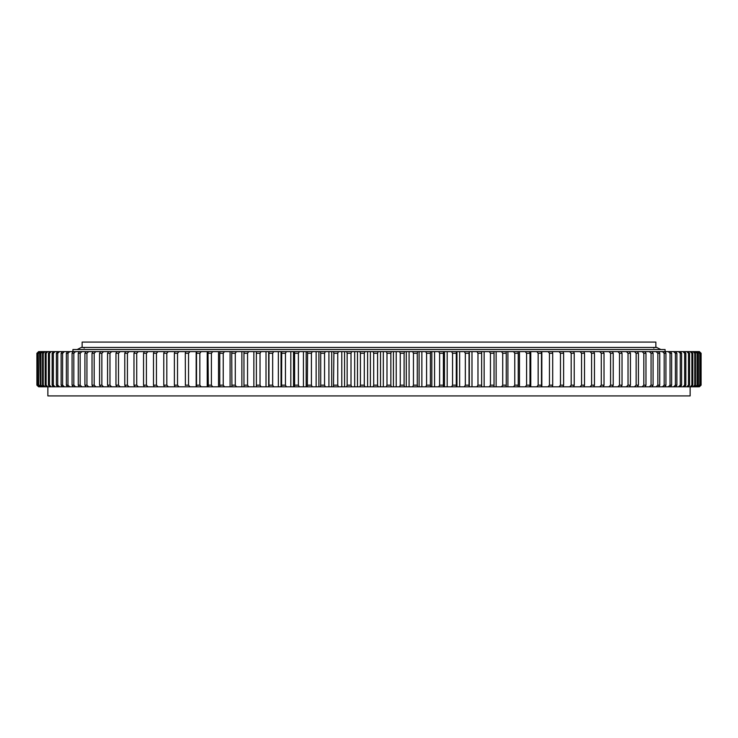 <?xml version="1.0" encoding="UTF-8"?>
<svg xmlns="http://www.w3.org/2000/svg" width="738" height="738" viewBox="0 0 738 738"><rect width="100%" height="100%" fill="white"/><g stroke="black" fill="none" stroke-linecap="round" stroke-linejoin="round"><path stroke-width="1.11" d="M377.579 385.153L378.114 386.804L367.598 386.804L367.598 351.611L378.114 351.611L377.579 353.262L373.705 353.262L373.705 385.153L377.579 385.153L377.579 353.262M690.131 386.804L690.131 395.919L47.869 395.919L47.869 386.804M72.924 351.611L72.924 349.535L665.076 349.535L665.076 351.611M701.008 385.153L699.366 386.804L701.1 385.153L701.1 353.262L699.366 351.611L701.008 353.262L700.888 385.153L701.008 353.262M700.15 385.153L700.15 353.262L700.15 385.153L698.452 386.804L469.322 386.804L469.322 351.611L469.036 353.262L465.337 353.262L465.337 385.153L469.036 385.153L469.036 353.262M698.877 385.153L698.877 353.262L698.877 385.153L697.161 386.804M697.078 385.153L697.65 385.153L697.65 353.262L697.078 353.262L697.078 385.153L695.353 386.804M694.753 385.153L695.482 385.153L695.482 353.262L694.753 353.262L694.753 385.153L693.01 386.804M691.903 385.153L692.788 385.153L692.788 353.262L691.903 353.262L691.903 385.153L690.159 386.804M688.536 385.153L689.569 385.153L689.569 353.262L688.536 353.262L688.536 385.153L686.783 386.804M684.661 385.153L685.842 385.153L685.842 353.262L684.661 353.262L684.661 385.153L682.908 386.804M680.279 385.153L681.608 385.153L681.608 353.262L680.279 353.262L680.279 385.153L678.526 386.804M675.399 385.153L676.875 385.153L676.875 353.262L675.399 353.262L675.399 385.153L673.646 386.804M670.03 385.153L671.645 385.153L671.645 353.262L670.03 353.262L670.03 385.153L668.277 386.804M664.172 385.153L665.925 385.153L665.925 353.262L664.172 353.262L664.172 385.153L662.438 386.804M657.844 385.153L659.744 385.153L659.744 353.262L657.844 353.262L657.844 385.153L656.119 386.804M651.064 385.153L653.084 385.153L653.084 353.262L651.064 353.262L651.064 385.153L649.348 386.804M630.437 385.153L628.029 385.153L628.029 353.262L630.437 353.262L630.437 385.153L629.486 386.804M619.505 385.153L622.033 385.153L622.033 353.262L619.505 353.262L619.505 385.153L617.881 386.804M638.425 385.153L636.138 385.153L636.138 353.262L638.425 353.262L638.425 385.153L637.42 386.804M643.822 385.153L645.971 385.153L645.971 353.262L643.822 353.262L643.822 385.153L642.125 386.804M584.514 385.153L581.553 385.153L581.553 353.262L584.514 353.262L584.514 385.153L583.878 386.804M571.175 385.153L574.229 385.153L574.229 353.262L571.175 353.262L571.175 385.153L569.708 386.804M604.025 385.153L601.276 385.153L601.276 353.262L604.025 353.262L604.025 385.153L603.26 386.804M610.584 385.153L613.223 385.153L613.223 353.262L610.584 353.262L610.584 385.153L608.988 386.804M591.59 385.153L594.45 385.153L594.45 353.262L591.59 353.262L591.59 385.153L590.049 386.804M560.474 385.153L563.62 385.153L563.62 353.262L560.474 353.262L560.474 385.153L559.044 386.804M549.459 385.153L552.697 385.153L552.697 353.262L549.459 353.262L549.459 385.153L548.076 386.804M538.159 385.153L541.48 385.153L541.48 353.262L538.159 353.262L538.159 385.153L536.821 386.804M526.591 385.153L529.985 385.153L529.985 353.262L526.591 353.262L526.591 385.153L525.299 386.804M514.764 385.153L518.242 385.153L518.242 353.262L514.764 353.262L514.764 385.153L513.519 386.804M502.716 385.153L506.25 385.153L506.25 353.262L502.716 353.262L502.716 385.153L501.517 386.804M490.447 385.153L494.036 385.153L494.036 353.262L490.447 353.262L490.447 385.153L489.303 386.804M477.975 385.153L481.628 385.153L481.628 353.262L477.975 353.262L477.975 385.153L476.886 386.804M452.551 385.153L456.287 385.153L456.287 353.262L452.551 353.262L452.551 385.153L451.573 386.804L444.451 386.804L444.451 351.611L443.593 351.611L443.4 353.262L439.617 353.262L439.617 385.153L443.4 385.153L443.4 353.262M426.582 385.153L430.392 385.153L430.392 353.262L426.582 353.262L426.582 385.153L425.725 386.804L419.101 386.804L419.101 351.611L417.616 351.611L417.284 353.262L413.446 353.262L413.446 385.153L417.284 385.153L417.284 353.262M400.245 385.153L404.101 385.153L404.101 353.262L400.245 353.262L400.245 385.153L399.516 386.804L393.428 386.804L393.428 351.611L391.325 351.611L390.854 353.262L386.989 353.262L386.989 385.153L390.854 385.153L390.854 353.262M36.992 385.153L38.634 386.804L36.9 385.153L36.9 353.262L38.791 351.611L36.992 353.262L37.112 385.153L37.112 353.262M364.295 385.153L360.421 385.153L360.421 353.262L364.295 353.262L364.295 385.153L364.895 386.804L354.674 386.804L354.674 351.611L351.675 351.611L351.011 353.262L347.146 353.262L347.146 385.153L351.011 385.153L351.011 353.262M333.899 385.153L337.755 385.153L337.755 353.262L333.899 353.262L333.502 386.804L328.917 386.804L328.917 351.611L325.347 351.611L324.554 353.262L320.716 353.262L320.716 385.153L324.554 385.153L324.554 353.262M307.608 385.153L311.418 385.153L311.418 353.262L307.608 353.262L307.349 386.804L303.419 386.804L303.419 351.611L299.296 351.611L298.383 353.262L294.6 353.262L294.6 385.153L298.383 385.153L298.383 353.262M281.713 385.153L285.449 385.153L285.449 353.262L281.713 353.262L281.593 386.804L278.346 386.804L278.346 351.611L273.697 351.611L272.663 353.262L268.964 353.262L268.964 385.153L272.663 385.153L272.663 353.262M256.372 385.153L260.025 385.153L260.025 353.262L256.372 353.262L256.39 386.804L253.854 386.804L253.854 351.611L248.697 351.611L247.553 353.262L243.964 353.262L243.964 385.153L247.553 385.153L247.553 353.262M231.75 385.153L235.284 385.153L235.284 353.262L231.75 353.262L231.907 386.804L230.09 386.804L230.09 351.611L224.481 351.611L223.236 353.262L219.758 353.262L219.758 385.153L223.236 385.153L223.236 353.262M208.015 385.153L211.409 385.153L211.409 353.262L208.015 353.262L208.31 386.804L207.221 386.804L207.221 351.611L201.179 351.611L199.841 353.262L196.52 353.262L196.52 385.153L199.841 385.153L199.841 353.262M185.303 385.153L188.541 385.153L188.541 353.262L185.303 353.262L185.386 385.467M143.55 385.153L143.55 353.262L146.41 353.262L146.41 385.153L147.951 386.804L144.251 386.804L143.55 385.153L146.41 385.153M133.975 385.153L136.724 385.153L136.724 353.262L133.975 353.262L133.975 385.153L134.74 386.804L144.251 386.804M163.771 385.153L163.771 353.262L166.825 353.262L166.825 385.153L168.292 386.804L164.343 386.804L163.771 385.153L166.825 385.153M174.38 385.153L177.526 385.153L177.526 353.262L174.38 353.262L174.38 385.153L174.888 386.804L185.386 386.804M153.486 385.153L156.447 385.153L156.447 353.262L153.486 353.262L153.486 385.153L154.122 386.804L164.343 386.804M107.563 385.153L107.563 353.262L109.971 353.262L109.971 385.153L111.623 386.804L108.514 386.804L107.563 385.153L109.971 385.153M124.777 385.153L127.416 385.153L127.416 353.262L124.777 353.262L124.777 385.153L125.598 386.804L134.74 386.804M115.967 385.153L118.495 385.153L118.495 353.262L115.967 353.262L115.967 385.153L116.853 386.804L125.598 386.804M99.575 385.153L101.862 385.153L101.862 353.262L99.575 353.262L99.575 385.153L100.58 386.804L108.514 386.804M92.029 385.153L94.178 385.153L94.178 353.262L92.029 353.262L92.029 385.153L93.089 386.804L100.58 386.804M84.916 385.153L86.936 385.153L86.936 353.262L84.916 353.262L84.916 385.153L86.032 386.804L93.089 386.804M78.256 385.153L80.156 385.153L80.156 353.262L78.256 353.262L78.256 385.153L79.436 386.804L86.032 386.804M72.075 385.153L73.828 385.153L73.828 353.262L72.075 353.262L72.075 385.153L73.293 386.804L79.436 386.804M66.355 385.153L67.97 385.153L67.97 353.262L66.355 353.262L66.355 385.153L67.628 386.804L73.293 386.804M61.125 385.153L62.601 385.153L62.601 353.262L61.125 353.262L61.125 385.153L62.444 386.804L67.628 386.804M56.392 385.153L57.721 385.153L57.721 353.262L56.392 353.262L56.392 385.153L57.758 386.804L62.444 386.804M52.158 385.153L53.339 385.153L53.339 353.262L52.158 353.262L52.158 385.153L53.57 386.804L57.758 386.804M48.431 385.153L49.464 385.153L49.464 353.262L48.431 353.262L48.431 385.153L49.88 386.804L53.57 386.804M45.212 385.153L46.097 385.153L46.097 353.262L45.212 353.262L45.212 385.153L46.706 386.804L49.88 386.804M42.518 385.153L43.247 385.153L43.247 353.262L42.518 353.262L42.518 385.153L44.04 386.804L46.706 386.804M40.35 385.153L40.922 385.153L40.922 353.262L40.35 353.262L40.35 385.153L41.9 386.804L44.04 386.804M38.699 385.153L39.123 353.262L38.699 385.153L40.286 386.804L41.9 386.804M37.583 385.153L37.85 353.262L37.583 385.153L39.197 386.804L40.286 386.804M700.888 385.153L698.452 386.804M700.417 385.153L698.803 386.804M699.301 385.153L697.714 386.804M697.65 385.153L696.1 386.804M695.482 385.153L693.96 386.804M692.788 385.153L691.294 386.804M689.569 385.153L688.12 386.804M685.842 385.153L684.43 386.804M681.608 385.153L680.242 386.804M676.875 385.153L675.556 386.804M671.645 385.153L670.372 386.804M665.925 385.153L664.707 386.804M659.744 385.153L658.564 386.804M653.084 385.153L651.968 386.804M628.029 385.153L626.377 386.804M622.033 385.153L621.147 386.804M636.138 385.153L634.468 386.804M645.971 385.153L644.911 386.804M581.553 385.153L580.05 386.804M574.229 385.153L573.657 386.804M601.276 385.153L599.708 386.804M613.223 385.153L612.402 386.804M594.45 385.153L593.749 386.804M563.62 385.153L563.112 386.804M552.697 385.153L552.264 386.804M541.48 385.153L541.111 386.804M529.985 385.153L529.69 386.804M518.242 385.153L518.011 386.804M506.25 385.153L506.093 386.804M494.036 385.153L493.953 386.804M481.628 385.153L481.61 386.804M469.036 385.153L469.091 386.804L456.951 386.804L456.951 351.611L456.407 351.611L456.287 353.262M465.337 385.153L464.303 386.804M456.287 385.153L456.407 386.804L451.573 386.804M443.4 385.153L443.593 386.804L431.822 386.804L431.822 351.611L430.651 351.611L430.392 353.262M439.617 385.153L438.704 386.804M430.392 385.153L430.651 386.804L425.725 386.804M417.284 385.153L417.616 386.804L406.287 386.804L406.287 351.611L404.498 351.611L404.101 353.262M413.446 385.153L412.653 386.804M404.101 385.153L404.498 386.804L399.516 386.804M360.421 385.153L359.886 386.804M351.011 385.153L351.675 386.804L341.777 386.804L341.777 351.611L338.484 351.611L337.755 353.262M347.146 385.153L346.675 386.804M337.755 385.153L338.484 386.804L333.502 386.804M324.554 385.153L325.347 386.804L316.132 386.804L316.132 351.611L312.275 351.611L311.418 353.262M320.716 385.153L320.384 386.804M311.418 385.153L312.275 386.804L307.349 386.804M298.383 385.153L299.296 386.804L290.818 386.804L290.818 351.611L286.427 351.611L285.449 353.262M294.6 385.153L294.407 386.804M285.449 385.153L286.427 386.804L281.593 386.804M272.663 385.153L273.697 386.804L266.012 386.804L266.012 351.611L261.114 351.611L260.025 353.262M268.964 385.153L268.909 386.804M260.025 385.153L261.114 386.804L256.39 386.804M247.553 385.153L248.697 386.804L241.87 386.804L241.87 351.611L236.483 351.611L235.284 353.262M243.964 385.153L244.047 386.804M235.284 385.153L236.483 386.804L231.907 386.804M223.236 385.153L224.481 386.804L218.531 386.804L218.531 351.611L212.701 351.611L211.409 353.262M219.758 385.153L219.989 386.804M211.409 385.153L212.701 386.804L208.31 386.804M199.841 385.153L201.179 386.804L196.17 386.804L196.17 351.611L189.924 351.611L188.541 353.262M196.52 385.153L196.889 386.804M188.541 385.153L189.924 386.804L185.736 386.804M136.724 385.153L138.292 386.804M177.526 385.153L178.956 386.804M156.447 385.153L157.95 386.804M127.416 385.153L129.012 386.804M118.495 385.153L120.119 386.804M101.862 385.153L103.532 386.804M94.178 385.153L95.875 386.804M86.936 385.153L88.652 386.804M80.156 385.153L81.881 386.804M73.828 385.153L75.562 386.804M67.97 385.153L69.723 386.804M62.601 385.153L64.354 386.804M57.721 385.153L59.474 386.804M53.339 385.153L55.092 386.804M49.464 385.153L51.217 386.804M46.097 385.153L47.841 386.804M43.247 385.153L44.99 386.804M40.922 385.153L42.647 386.804M39.123 385.153L40.839 386.804M37.85 385.153L39.548 386.804M37.112 385.153L38.634 386.804M469.322 351.611L699.366 351.611M699.209 351.611L700.888 353.262M698.803 351.611L700.417 353.262M698.452 351.611L700.15 353.262M697.714 351.611L699.301 353.262M697.161 351.611L698.877 353.262M696.1 351.611L697.65 353.262M695.353 351.611L697.078 353.262M693.96 351.611L695.482 353.262M693.01 351.611L694.753 353.262M691.294 351.611L692.788 353.262M690.159 351.611L691.903 353.262M688.12 351.611L689.569 353.262M686.783 351.611L688.536 353.262M684.43 351.611L685.842 353.262M682.908 351.611L684.661 353.262M680.242 351.611L681.608 353.262M678.526 351.611L680.279 353.262M675.556 351.611L676.875 353.262M673.646 351.611L675.399 353.262M670.372 351.611L671.645 353.262M668.277 351.611L670.03 353.262M664.707 351.611L665.925 353.262M662.438 351.611L664.172 353.262M658.564 351.611L659.744 353.262M656.119 351.611L657.844 353.262M651.968 351.611L653.084 353.262M649.348 351.611L651.064 353.262M626.377 351.611L628.029 353.262M629.486 351.611L630.437 353.262M621.147 351.611L622.033 353.262M617.881 351.611L619.505 353.262M634.468 351.611L636.138 353.262M637.42 351.611L638.425 353.262M644.911 351.611L645.971 353.262M642.125 351.611L643.822 353.262M580.05 351.611L581.553 353.262M583.878 351.611L584.514 353.262M573.657 351.611L574.229 353.262M569.708 351.611L571.175 353.262M599.708 351.611L601.276 353.262M603.26 351.611L604.025 353.262M612.402 351.611L613.223 353.262M608.988 351.611L610.584 353.262M593.749 351.611L594.45 353.262M590.049 351.611L591.59 353.262M563.112 351.611L563.62 353.262M559.044 351.611L560.474 353.262M552.264 351.611L552.697 353.262M548.076 351.611L549.459 353.262M541.111 351.611L541.48 353.262M536.821 351.611L538.159 353.262M529.69 351.611L529.985 353.262M525.299 351.611L526.591 353.262M518.011 351.611L518.242 353.262M513.519 351.611L514.764 353.262M506.093 351.611L506.25 353.262M501.517 351.611L502.716 353.262M493.953 351.611L494.036 353.262M489.303 351.611L490.447 353.262M481.61 351.611L481.628 353.262M476.886 351.611L477.975 353.262M456.951 351.611L469.091 351.611M464.303 351.611L465.337 353.262M444.451 351.611L456.407 351.611M451.573 351.611L452.551 353.262M431.822 351.611L443.593 351.611M438.704 351.611L439.617 353.262M419.101 351.611L430.651 351.611M425.725 351.611L426.582 353.262M406.287 351.611L417.616 351.611M412.653 351.611L413.446 353.262M393.428 351.611L404.498 351.611M399.516 351.611L400.245 353.262M354.674 351.611L364.895 351.611L364.295 353.262M359.886 351.611L360.421 353.262M341.777 351.611L351.675 351.611M346.675 351.611L347.146 353.262M328.917 351.611L338.484 351.611M333.502 351.611L333.899 353.262M316.132 351.611L325.347 351.611M320.384 351.611L320.716 353.262M303.419 351.611L312.275 351.611M307.349 351.611L307.608 353.262M290.818 351.611L299.296 351.611M294.407 351.611L294.6 353.262M278.346 351.611L286.427 351.611M281.593 351.611L281.713 353.262M266.012 351.611L273.697 351.611M268.909 351.611L268.964 353.262M253.854 351.611L261.114 351.611M256.39 351.611L256.372 353.262M241.87 351.611L248.697 351.611M244.047 351.611L243.964 353.262M230.09 351.611L236.483 351.611M231.907 351.611L231.75 353.262M218.531 351.611L224.481 351.611M219.989 351.611L219.758 353.262M207.221 351.611L212.701 351.611M208.31 351.611L208.015 353.262M196.17 351.611L201.179 351.611M196.889 351.611L196.52 353.262M185.386 352.939L185.386 351.611L189.924 351.611M185.736 351.611L185.303 353.262M143.55 353.262L144.251 351.611L147.951 351.611L146.41 353.262M133.975 353.262L134.74 351.611L138.292 351.611L136.724 353.262M163.771 353.262L164.343 351.611L168.292 351.611L166.825 353.262M174.38 353.262L174.888 351.611L178.956 351.611L177.526 353.262M153.486 353.262L154.122 351.611L157.95 351.611L156.447 353.262M107.563 353.262L108.514 351.611L111.623 351.611L109.971 353.262M124.777 353.262L125.598 351.611L129.012 351.611L127.416 353.262M115.967 353.262L116.853 351.611L120.119 351.611L118.495 353.262M99.575 353.262L100.58 351.611L103.532 351.611L101.862 353.262M92.029 353.262L93.089 351.611L95.875 351.611L94.178 353.262M84.916 353.262L86.032 351.611L88.652 351.611L86.936 353.262M78.256 353.262L79.436 351.611L81.881 351.611L80.156 353.262M72.075 353.262L73.293 351.611L75.562 351.611L73.828 353.262M66.355 353.262L67.628 351.611L69.723 351.611L67.97 353.262M61.125 353.262L62.444 351.611L64.354 351.611L62.601 353.262M56.392 353.262L57.758 351.611L59.474 351.611L57.721 353.262M52.158 353.262L53.57 351.611L55.092 351.611L53.339 353.262M48.431 353.262L49.88 351.611L51.217 351.611L49.464 353.262M45.212 353.262L46.706 351.611L47.841 351.611L46.097 353.262M42.518 353.262L44.04 351.611L44.99 351.611L43.247 353.262M40.35 353.262L41.9 351.611L42.647 351.611L40.922 353.262M38.699 353.262L40.286 351.611L39.123 353.262M37.583 353.262L39.197 351.611L37.85 353.262M38.634 351.611L36.992 353.262M390.854 385.153L391.325 386.804L380.522 386.804L380.522 351.611L378.114 351.611M386.989 385.153L386.325 386.804M380.522 351.611L391.325 351.611M386.325 351.611L386.989 353.262M40.286 351.611L39.548 351.611M41.9 351.611L40.839 351.611M44.04 351.611L42.647 351.611M46.706 351.611L44.99 351.611M49.88 351.611L47.841 351.611M53.57 351.611L51.217 351.611M57.758 351.611L55.092 351.611M62.444 351.611L59.474 351.611M67.628 351.611L64.354 351.611M73.293 351.611L69.723 351.611M79.436 351.611L75.562 351.611M86.032 351.611L81.881 351.611M93.089 351.611L88.652 351.611M100.58 351.611L95.875 351.611M108.514 351.611L103.532 351.611M116.853 351.611L111.623 351.611M125.598 351.611L120.119 351.611M134.74 351.611L129.012 351.611M144.251 351.611L138.292 351.611M154.122 351.611L147.951 351.611M164.343 351.611L157.95 351.611M174.888 351.611L168.292 351.611M185.386 351.611L178.956 351.611M367.598 351.611L364.895 351.611M456.407 386.804L456.951 386.804M443.593 386.804L444.451 386.804M430.651 386.804L431.822 386.804M417.616 386.804L419.101 386.804M404.498 386.804L406.287 386.804M391.325 386.804L393.428 386.804M378.114 386.804L380.522 386.804M364.895 386.804L367.598 386.804M351.675 386.804L354.674 386.804M338.484 386.804L341.777 386.804M325.347 386.804L328.917 386.804M312.275 386.804L316.132 386.804M299.296 386.804L303.419 386.804M286.427 386.804L290.818 386.804M273.697 386.804L278.346 386.804M261.114 386.804L266.012 386.804M248.697 386.804L253.854 386.804M236.483 386.804L241.87 386.804M224.481 386.804L230.09 386.804M212.701 386.804L218.531 386.804M201.179 386.804L207.221 386.804M189.924 386.804L196.17 386.804M168.292 386.804L174.888 386.804M147.951 386.804L154.122 386.804M111.623 386.804L116.853 386.804M373.705 385.153L373.105 386.804M373.105 351.611L373.705 353.262M370.402 386.804L370.402 351.611M383.326 386.804L383.326 351.611M268.678 386.804L268.678 351.611M281.049 386.804L281.049 351.611M293.549 386.804L293.549 351.611M306.178 386.804L306.178 351.611M318.899 386.804L318.899 351.611M331.713 386.804L331.713 351.611M344.572 386.804L344.572 351.611M357.478 386.804L357.478 351.611M396.223 386.804L396.223 351.611M409.083 386.804L409.083 351.611M421.868 386.804L421.868 351.611M434.581 386.804L434.581 351.611M447.182 386.804L447.182 351.611M459.654 386.804L459.654 351.611M471.988 386.804L471.988 351.611M484.146 386.804L484.146 351.611M496.13 386.804L496.13 351.611M507.91 386.804L507.91 351.611M519.469 386.804L519.469 351.611M530.779 386.804L530.779 351.611M541.83 386.804L541.83 351.611M552.614 386.804L552.614 385.467M552.614 352.939L552.614 351.611M82.139 347.45L82.139 342.081L655.861 342.081L655.861 347.45M77.167 349.535L81.309 347.45L656.691 347.45L660.833 349.535M653.794 348.087L654.431 347.45M84.206 348.087L83.569 347.45"/></g></svg>
